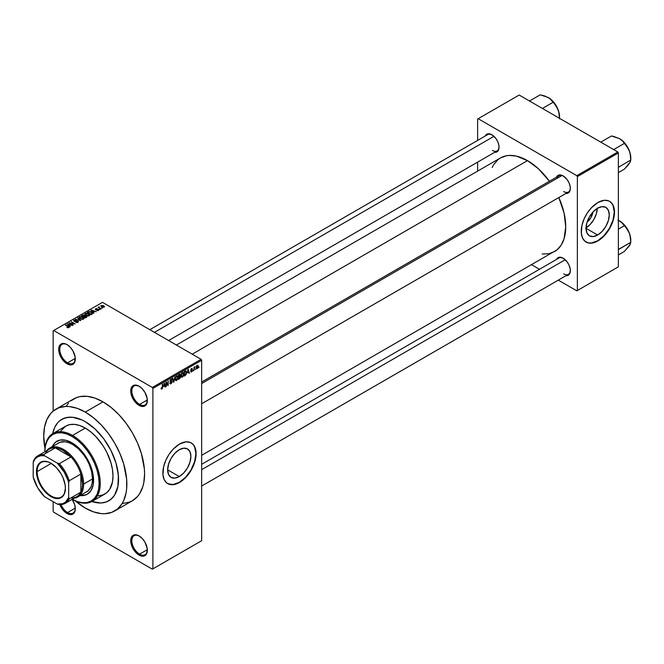 <?xml version="1.0" encoding="UTF-8"?>
<svg xmlns="http://www.w3.org/2000/svg" width="664" height="664" viewBox="0 0 664 664"><rect width="100%" height="100%" fill="white"/><g stroke="black" fill="none" stroke-linecap="round" stroke-linejoin="round"><path stroke-width="1" d="M139.324 386.34A10.973 6.333 -120 0 0 131.837 391.129A10.973 6.333 -120 0 0 139.598 404.409L139.042 405.372A11.753 6.789 60 0 1 130.725 390.971A11.753 6.789 60 0 1 139.042 386.174L134.427 385.12L132.128 386.448L130.891 389.187L130.891 392.939L132.128 397.113L135.863 402.799L139.042 405.372L143.656 406.418L144.918 405.953L146.719 403.878L147.192 398.607L144.918 392.374L142.22 388.739L139.042 386.174A11.753 6.789 60 0 1 147.35 400.566A11.753 6.789 60 0 1 139.042 405.372L139.598 404.409A10.973 6.333 60 0 1 132.427 394.74A10.973 6.333 60 0 1 134.111 385.95A10.973 6.333 60 0 1 139.324 386.34M139.324 536.072A10.973 6.333 -120 0 0 131.837 540.861A10.973 6.333 -120 0 0 139.598 554.141L139.042 555.096A11.753 6.789 60 0 1 130.725 540.703A11.753 6.789 60 0 1 139.042 535.898L135.863 534.794L133.165 535.317L132.128 536.18L130.891 538.919L130.891 542.662L132.128 546.846L135.863 552.531L140.66 555.851L143.656 556.15L145.956 554.822L146.719 553.61L147.192 548.331L144.918 542.106L142.22 538.471L139.042 535.898A11.753 6.789 60 0 1 147.35 550.298A11.753 6.789 60 0 1 139.042 555.096L139.598 554.141A10.973 6.333 60 0 1 132.427 544.472A10.973 6.333 60 0 1 134.111 535.682A10.973 6.333 60 0 1 139.324 536.072M61.005 504.599A10.973 6.333 -120 0 0 67.554 512.55L67.006 513.504A11.753 6.789 60 0 1 59.835 504.623L62.383 509.222L65.379 512.384L70.185 514.617L72.882 514.085L74.683 512.019L75.314 508.707L74.683 504.673L72.144 499.336A11.753 6.789 60 0 1 75.314 508.707A11.753 6.789 60 0 1 67.006 513.504L67.554 512.55A10.973 6.333 60 0 1 61.005 504.599M67.288 344.749A10.973 6.333 -120 0 0 59.801 349.538A10.973 6.333 -120 0 0 67.554 362.818L67.006 363.781A11.753 6.789 60 0 1 58.689 349.38A11.753 6.789 60 0 1 67.006 344.583L63.819 343.479L61.121 344.002L59.32 346.068L58.847 351.347L61.121 357.572L63.819 361.208L67.006 363.781L71.621 364.827L72.882 364.362L74.683 362.287L75.156 357.016L72.882 350.783L70.185 347.147L67.006 344.583A11.753 6.789 60 0 1 75.314 358.975A11.753 6.789 60 0 1 67.006 363.781L67.554 362.818A10.973 6.333 60 0 1 60.391 353.148A10.973 6.333 60 0 1 62.067 344.359A10.973 6.333 60 0 1 67.288 344.749M179.272 476.561L167.66 469.855L168.54 464.211L171.055 458.409L174.823 453.321L179.272 449.736A16.426 9.487 -60 0 1 187.48 448.922A16.426 9.487 -60 0 1 190.004 462.086A16.426 9.487 -60 0 1 179.272 476.561L174.823 478.105L171.055 477.374L168.54 474.478L167.66 469.855L179.272 476.561A16.426 9.487 -60 0 1 171.055 477.374A16.426 9.487 -60 0 1 168.54 464.211A16.426 9.487 -60 0 1 179.272 449.736L183.712 448.192L187.48 448.922L190.004 451.819L190.883 456.442L190.004 462.086L187.48 467.888L183.712 472.976L179.272 476.561M167.627 483.575A23.514 13.571 120 0 0 179.272 482.346L179.496 482.471A23.514 13.571 -60 0 1 167.735 483.641A23.514 13.571 -60 0 1 164.132 464.8A23.514 13.571 -60 0 1 179.496 444.083L185.854 441.867L190.037 442.349L192.344 443.676L194.154 445.76L195.797 450.117L196.121 453.678L195.399 459.662L192.344 468.037L185.854 477.341L181.123 481.441L177.861 483.317L173.13 484.687L170.258 484.571L166.639 482.877L164.132 479.491L162.946 474.71L163.585 466.892L165.668 460.592L168.947 454.525L173.13 449.213L179.496 444.083A23.514 13.571 -60 0 1 191.249 442.913A23.514 13.571 -60 0 1 194.851 461.754A23.514 13.571 -60 0 1 179.496 482.471L179.272 482.346A23.514 13.571 120 0 0 194.602 461.729A23.514 13.571 120 0 0 191.141 442.855M201.657 382.032L558.98 175.736A9.404 5.428 60 0 1 563.404 176.051A9.404 5.428 -120 0 0 557.237 178.242M556.465 177.188A10.184 5.885 60 0 1 563.122 175.885L559.121 174.972L556.465 177.188M485.201 136.045A10.184 5.885 60 0 1 491.866 134.742L487.857 133.829L485.201 136.045M556.465 259.475A10.184 5.885 60 0 1 563.122 258.171L559.121 257.258L556.465 259.475M75.298 358.352L67.554 362.818L75.298 358.352M75.298 508.076L67.554 512.55L75.298 508.076M147.333 549.668L139.598 554.141L147.333 549.668M147.333 399.935L139.598 404.409L147.333 399.935M52.705 433.65A47.019 27.149 60 0 1 61.777 419.357A47.019 27.149 60 0 1 85.291 421.681L94.944 428.911L103.758 438.821L110.988 450.557L116.009 463.123L117.901 471.415L118.541 479.275L117.901 486.397L114.615 495.103L110.988 499.27L106.381 501.934L100.961 502.988L98.015 502.897L91.773 501.478L100.961 502.988L106.381 501.934L108.796 500.797A47.019 27.149 60 0 1 91.881 501.511A47.019 27.149 60 0 0 108.796 500.797L112.938 497.369L114.615 495.103L117.901 486.397L118.375 475.416L116.009 463.123L110.988 450.557L103.758 438.821L94.944 428.911L85.291 421.681A47.019 27.149 60 0 1 116.009 463.123A47.019 27.149 60 0 1 108.796 500.797A47.019 27.149 60 0 0 116.009 463.123A47.019 27.149 60 0 0 85.291 421.681L82.029 419.988L85.291 421.681A47.019 27.149 60 0 0 61.777 419.357L66.815 417.49L72.567 417.258L82.029 419.988L72.567 417.258L69.612 417.166L64.2 418.22L59.586 420.885L61.777 419.357A47.019 27.149 60 0 0 52.705 433.65M122.616 503.478L129.389 502.158L132.41 500.739A58.772 33.93 -120 0 0 141.415 453.645A58.772 33.93 -120 0 0 103.02 401.853L85.291 412.087A58.772 33.93 60 0 1 123.687 463.879A58.772 33.93 60 0 1 114.673 510.981A58.772 33.93 60 0 1 85.291 508.068A58.772 33.93 60 0 1 75.223 500.822L85.291 508.068L93.4 511.828L101.194 513.596L104.879 513.712L111.652 512.392L117.42 509.072L121.944 503.86L123.687 500.614L126.052 492.97L126.65 488.662L126.65 479.25L123.687 463.879L119.844 453.363L114.681 443.112L108.381 433.509L101.194 424.918L93.4 417.689L85.291 412.087L103.02 401.853L94.91 398.093L87.117 396.317L79.929 396.607L76.659 397.52L70.899 400.848M176.4 345.039L500.457 157.941A54.075 31.216 -120 0 1 527.49 160.622L538.595 168.93L549.418 181.255A54.075 31.216 -120 0 0 527.49 160.622L192.236 354.178L527.49 160.622L516.393 156.115L509.471 155.426L506.25 155.799L500.457 157.941L497.934 159.7L493.775 164.489L492.165 167.486M542.123 254.013L548.738 253.748L554.531 251.598A54.075 31.216 -120 0 0 558.822 197.548L564.085 213.078L565.728 226.847L564.085 238.716L561.213 245.057L557.046 249.847L201.657 455.33M201.657 464.319L558.98 258.022A9.404 5.428 60 0 1 563.404 258.337M149.807 329.684L487.716 134.593A9.404 5.428 60 0 1 492.149 134.908M592.91 212.09A10.408 6.009 -60 0 1 587.042 222.249L590.885 217.692L592.91 212.09M586.038 227.885A16.426 9.487 120 0 0 597.285 208.405M597.65 235.014L586.03 228.308L586.918 222.664L589.433 216.862L593.201 211.774L597.65 208.189A16.426 9.487 -60 0 1 605.859 207.375A16.426 9.487 -60 0 1 608.382 220.539A16.426 9.487 -60 0 1 597.65 235.014L593.201 236.558L589.433 235.828L586.918 232.931L586.03 228.308L597.65 235.014A16.426 9.487 -60 0 1 589.433 235.828A16.426 9.487 -60 0 1 586.918 222.664A16.426 9.487 -60 0 1 597.65 208.189L602.09 206.645L605.859 207.375L608.382 210.272L609.261 214.895L608.382 220.539L605.859 226.341L602.09 231.429L597.65 235.014M586.005 242.028A23.514 13.571 120 0 0 597.65 240.8L597.866 240.924A23.514 13.571 -60 0 1 586.113 242.086A23.514 13.571 -60 0 1 582.511 223.253A23.514 13.571 -60 0 1 597.866 202.537L604.232 200.32L608.415 200.802L610.722 202.13L612.532 204.213L614.175 208.571L614.416 214.057L613.777 218.116L610.722 226.49L604.232 235.795L599.501 239.895L596.239 241.771L591.508 243.14L588.636 243.024L585.017 241.322L582.511 237.944L581.324 233.164L581.963 225.345L584.046 219.045L587.325 212.978L591.508 207.666L597.866 202.537A23.514 13.571 -60 0 1 609.627 201.366A23.514 13.571 -60 0 1 613.229 220.207A23.514 13.571 -60 0 1 597.866 240.924L597.65 240.8A23.514 13.571 120 0 0 612.98 220.182A23.514 13.571 120 0 0 609.51 201.308M201.657 540.703L201.657 360.262L152.894 388.415L152.894 568.857L201.657 540.703L152.338 569.173L53.701 512.226L53.153 511.263L53.153 501.669L53.153 511.263L53.701 512.226L152.338 569.173L201.657 540.703L201.657 360.262L201.101 359.299L152.338 387.452L53.701 330.506L102.463 302.352L201.101 359.299L201.657 360.262L152.894 388.415L152.894 568.857L201.657 540.703M195.714 368.81L195.365 369.649L195.714 368.81M194.303 368.578L193.954 370.471L193.954 367.209L194.303 367.524L195.058 366.686L194.303 368.578L195.058 366.686L194.303 367.524L193.954 367.209L193.954 370.471L194.303 368.578M193.299 370.205L192.942 371.051L193.299 370.205M192.386 370.371L191.481 369.848L192.336 370.803L190.917 371.973L190.676 371.367L191.456 371.491L192.029 370.769L190.792 370.28L191.207 368.794L192.203 368.561L191.083 369.748L192.153 369.782L192.386 370.371L191.083 369.674L192.336 369.01L191.522 368.553L190.726 369.939L192.037 370.661L191.564 371.442L190.676 371.367L191.539 371.915L190.684 371.425L191.539 371.915L192.386 370.371L191.597 369.831M187.472 372.869L188.244 369.284L189.364 373.11L188.999 373.326L188.692 372.164L187.472 372.869L188.692 372.164L188.999 373.326L189.364 373.11L188.244 369.284L187.472 372.869M182.368 377.21L181.264 376.969L181.015 375.359L181.587 373.417L182.857 372.462L183.662 373.4L183.463 375.716L182.368 377.21L183.729 374.139L182.368 372.62L181.006 375.758L181.355 377.094L182.368 377.21L181.073 376.471L182.368 377.21L181.355 377.094M176.574 380.555L175.47 380.314L175.221 378.704L175.794 376.762L177.064 375.807L177.869 376.745L177.753 378.82L176.574 380.555L177.935 377.484L176.574 375.965L175.213 379.102L175.562 380.439L176.574 380.555L175.279 379.816L176.574 380.555L175.562 380.439M161.867 389.046L161.286 389.013L161.103 388.091L161.46 387.834L161.701 388.564L162.215 388.125L162.663 384.049L162.539 388.141L161.867 389.046L162.663 387.087L162.315 384.248L162.265 387.959L161.883 388.515L161.103 388.091L161.319 389.054L161.867 389.046L161.144 388.631L161.867 389.046L161.319 389.054M163.693 386.597L164.464 383.012L165.593 386.838L165.22 387.054L164.913 385.892L163.693 386.597L164.913 385.892L165.22 387.054L165.593 386.838L164.464 383.012L163.693 386.597M166.349 382.821L165.992 386.606L165.992 382.132L166.365 381.916L167.859 384.647L168.208 380.846L168.208 385.327L167.834 385.543L166.349 382.821L167.834 385.543L168.208 385.327L168.208 380.846L167.859 384.647L166.365 381.916L165.992 382.132L166.349 386.406L166.349 382.821M172.142 381.817L171.022 381.178L172.142 381.817L171.968 382.647L170.914 383.817L170.017 383.618L169.868 382.912L170.897 383.294L171.785 382.115L170.034 381.41L170.308 379.841L171.76 379.127L172.034 379.916L170.988 379.708L170.333 380.928L171.835 381.111L172.142 381.817L171.602 381.061L170.432 381.202L170.988 379.708L172.034 379.916L170.972 379.194L169.976 381.003L171.785 382.032L171.071 383.211L169.868 382.912L171.038 383.75L169.876 383.087L171.038 383.75L172.142 381.817L171.602 381.061M174.972 376.944L173.52 382.257L172.482 378.389L172.847 378.173L173.677 381.651L174.972 376.944L173.677 381.651L172.847 378.173L172.482 378.389L173.868 382.057L173.395 381.792L173.868 382.057L174.972 376.944M180.6 376.861L179.471 376.206L180.6 376.861L180.459 377.692L178.433 379.426L178.433 374.944L180.243 374.206L180.6 376.695L180.118 376.04L180.5 374.878L179.529 374.313L178.433 374.944L178.433 379.426L179.529 378.795L179.072 378.53L179.529 378.795L180.6 376.861L180.118 376.04M186.592 372.446L186.044 374.745L184.227 376.081L184.227 371.599L186.011 370.803L186.592 372.147L185.771 370.794L184.227 371.599L184.227 376.081L185.264 375.484L184.808 375.218L185.264 375.484L186.227 372.238L186.592 372.446M198.179 366.362L197.673 368.213L196.635 368.727L196.22 367.383L196.735 365.706L197.656 365.167L198.146 365.831L198.179 366.362L197.2 365.275L196.22 367.532L197.2 368.653L196.262 368.105L197.2 368.653L198.179 366.362L197.797 366.138L198.179 366.362M199.042 366.893L198.685 367.731L199.042 366.893M53.153 330.821L53.153 411.099L53.153 330.821L53.701 330.506L152.338 387.452L152.894 388.415L152.338 387.452L201.101 359.299L102.463 302.352L53.153 330.821M102.621 308.021L101.708 307.905L102.621 308.021M100.198 309.416L99.293 309.299L100.198 309.416M94.072 312.96L93.217 312.113L94.437 311.408L96.272 311.69L90.893 310.312L93.699 313.167L94.072 312.96L93.217 312.113L94.437 311.408L96.272 311.69L91.267 310.096L90.893 310.312L94.072 312.96M85.341 313.458L85.341 314.952L85.341 313.458L86.021 315.425L88.129 316.022L89.582 315.558L89.507 314.462L87.49 313.325L85.523 313.366L84.967 314.504L86.793 315.782L89.316 315.757L89.74 314.836L88.694 313.823L85.341 313.458L84.867 314.13M79.547 316.803L79.547 318.297L79.547 316.803L80.228 318.77L82.336 319.367L83.788 318.903L83.714 317.807L81.697 316.67L79.73 316.711L79.174 317.849L81 319.127L83.523 319.102L83.946 318.18L82.9 317.168L79.547 316.803L79.082 317.475M77.995 322.297L77.97 321.011L77.97 322.314L77.97 321.011L74.376 321.393L74.418 320.289L76.169 320.089L73.953 320.04L73.953 321.193L73.953 320.04L74.011 321.227L77.622 321.218L77.572 322.48L77.572 322.015L75.513 322.214L78.103 322.231L78.435 321.476L77.655 320.87L74.169 320.861L75.928 319.973L73.621 320.305L74.451 321.417L77.804 321.351L77.381 322.106L75.82 321.982L76.252 322.505L77.73 322.43L78.485 321.683M70.293 326.688L69.438 325.841L70.658 325.136L72.492 325.418L67.122 324.04L69.927 326.896L70.293 326.688L69.438 325.841L70.658 325.136L72.492 325.418L67.487 323.824L70.293 326.688M68.824 327.593L68.326 326.381L65.338 325.069L68.475 326.929L68.384 327.75L68.384 327.319L66.848 327.335L68.226 327.759L69.131 327.111L65.695 324.862L68.533 327.028L66.848 327.335L67.994 327.75L69.139 327.186M73.248 324.978L70.143 323.185L75.115 323.899L71.231 321.666L73.995 323.658L69.014 322.945L72.899 325.186L70.143 323.185L75.115 323.899L71.231 321.666L73.995 323.658L69.014 322.945L73.248 324.978M80.776 320.637L78.003 317.757L77.63 317.965L80.128 320.488L75.505 319.201L80.776 320.637L78.003 317.757L77.63 317.965L80.128 320.488L75.505 319.201L80.776 320.637M86.436 317.367L86.37 316.089L86.37 317.409L86.37 316.089L84.934 316.172L84.502 315.126L84.502 316.388L84.502 315.126L81.465 315.757L85.341 317.998L86.884 316.994L86.37 316.089L83.523 314.869L81.465 315.757L85.341 317.998L86.942 316.786M92.163 314.055L92.595 313.059L90.619 311.723L88.959 311.541L87.258 312.412L91.134 314.653L92.703 313.416L91.541 312.155L88.868 311.565L87.258 312.412L91.134 314.653L92.163 314.055M98.488 310.462L98.861 309.947L98.264 309.358L95.79 309.424L96.994 308.702L95.193 309.25L96.18 309.897L98.081 309.648L98.114 310.212L96.728 310.437L97.608 310.669L98.488 310.462L98.43 309.441L95.857 309.474L97.176 308.777L95.558 308.785L95.566 309.706L98.147 309.69L98.114 310.212L96.728 310.437L98.488 310.462L98.43 309.441M101.21 308.835L99.235 307.623L99.243 306.826L98.031 307.407L100.853 309.042L99.235 307.623L99.243 306.826L98.031 307.407L101.21 308.835M104.157 307.191L103.65 305.764L103.65 306.204L103.65 305.764L101.235 305.506L101.235 306.585L101.235 305.506L101.708 306.917L104.157 307.191L104.439 306.436L103.393 305.631L101.019 305.664L101.144 306.511L102.538 307.283L104.505 306.702M477.624 119.03L477.624 140.419L477.624 119.03L519.182 95.035L617.819 151.981L576.808 175.661L478.171 118.715L576.808 175.661L577.365 176.616L577.365 290.517L618.375 266.837L618.375 152.944L577.365 176.616L577.365 290.517L576.808 290.832L558.291 280.142L576.808 290.832L618.375 266.837L576.808 290.832L618.375 266.837L618.375 152.944L617.819 151.981L618.375 152.944L577.365 176.616L576.808 175.661L617.819 151.981L519.182 95.035L477.624 119.03M477.624 162.14L477.624 171.129L477.624 162.14M539.475 269.277L531.698 264.787L539.475 269.277M565.869 275.767L569.114 274.564L570.193 272.19L570.193 268.945L569.114 265.326L567.131 261.882L563.122 258.171A10.184 5.885 60 0 1 570.326 270.646A10.184 5.885 60 0 1 565.869 275.767M494.605 152.33L497.851 151.135L498.93 148.761L498.93 145.516L497.851 141.897L495.867 138.452L491.866 134.742A10.184 5.885 60 0 1 499.062 147.217A10.184 5.885 60 0 1 494.605 152.33M565.869 193.473L569.114 192.278L570.193 189.904L570.193 186.659L569.114 183.04L567.131 179.595L563.122 175.885A10.184 5.885 60 0 1 570.326 188.36A10.184 5.885 60 0 1 565.869 193.473M585.889 241.962L588.412 242.891L591.284 243.007L597.65 240.8L604.008 235.662L609.403 228.391L613.005 220.083L614.275 212.007L613.005 205.392L611.469 202.96L609.403 201.242M585.681 228.101L590.122 224.515L593.89 219.435L596.413 213.625L597.293 207.981M570.326 188.028A9.404 5.428 60 0 1 568.384 192.029A9.404 5.428 60 0 1 563.678 191.556A9.404 5.428 -120 0 0 570.326 188.028M499.062 146.885A9.404 5.428 60 0 1 497.12 150.886A9.404 5.428 60 0 1 492.414 150.413A9.404 5.428 -120 0 0 499.062 146.885M563.678 273.85A9.404 5.428 -120 0 0 570.326 270.314A9.404 5.428 60 0 1 568.384 274.315M114.673 510.981L132.41 500.739L137.581 496.456L139.672 493.626L142.793 486.729L143.781 482.736L144.586 473.83L144.378 469.016L141.415 453.645L137.581 443.129L132.41 432.87L126.11 423.267L118.922 414.685L111.129 407.455L103.02 401.853A58.772 33.93 -120 0 0 73.638 398.939L55.9 409.173A58.772 33.93 60 0 1 85.291 412.087L77.182 408.327L69.388 406.559L65.695 406.443L58.922 407.754L53.161 411.082L50.73 413.464L46.895 419.54L44.529 427.184L43.733 436.082L44.969 448.424A58.772 33.93 60 0 1 55.9 409.173M68.467 403.231L66.367 406.053M52.68 433.758L54.572 427.649L57.644 422.785L59.586 420.885L57.644 422.785L54.572 427.649L52.68 433.758M147.35 400.243A10.973 6.333 60 0 1 145.084 404.949A10.973 6.333 60 0 1 139.598 404.409A10.973 6.333 -120 0 0 147.35 400.243M147.35 549.966A10.973 6.333 60 0 1 145.084 554.681A10.973 6.333 60 0 1 139.598 554.141A10.973 6.333 -120 0 0 147.35 549.966M75.306 508.375A10.973 6.333 60 0 1 73.04 513.089A10.973 6.333 60 0 1 67.554 512.55A10.973 6.333 -120 0 0 75.306 508.375M75.306 358.651A10.973 6.333 60 0 1 73.04 363.357A10.973 6.333 60 0 1 67.554 362.818A10.973 6.333 -120 0 0 75.306 358.651M167.735 483.641L172.906 484.554L179.272 482.346L185.63 477.209L191.024 469.938L194.627 461.629L195.897 453.554L194.627 446.938L193.091 444.506L191.024 442.788M68.475 327.734L68.475 327.261M67.487 324.414L67.487 323.824L67.487 324.414M69.438 326.406L69.438 325.841L69.438 326.406M69.106 325.509L67.736 324.148L67.736 324.663L67.736 324.148L70.085 324.945L69.106 326.065L67.736 324.148L70.085 324.945L69.106 325.509M69.396 323.161L69.396 322.729L69.396 323.161M77.622 321.218L77.572 322.015M73.953 320.04L74.011 321.227M74.376 321.036L74.418 320.289M78.003 318.346L78.003 317.757L78.003 318.346M82.9 317.599L82.9 317.168L82.9 317.599M83.946 318.687L83.946 318.18L83.946 318.687M83.523 319.102L83.946 318.18M80.585 318.571L80.004 317.068L81.506 316.952L82.535 317.367L83.066 319.293L83.066 318.844L80.585 318.952L79.647 317.55L80.726 316.869L83.415 318.263L82.452 319.027L80.585 318.571M83.415 319.16L83.415 318.346L83.066 318.844M84.934 315.815L84.502 315.126M83.423 316.487L82.27 315.815L84.212 315.367L84.419 316.438L84.419 315.865L83.423 316.894L82.27 315.815L84.212 315.367L84.419 315.865L83.423 316.487M85.241 317.533L83.88 316.745L86.021 316.296L86.303 317.442L86.303 316.861L85.241 317.94L83.88 316.745L86.021 316.296L86.303 316.861L85.241 317.533M84.212 315.367L84.419 315.865M88.694 314.255L88.694 313.823L88.694 314.255M89.74 315.342L89.74 314.836L89.74 315.342M89.316 315.757L89.74 314.836M86.378 315.226L85.797 313.723L87.299 313.607L88.329 314.022L88.86 315.948L88.86 315.5L86.378 315.607L85.44 314.205L86.519 313.524L89.208 314.919L88.246 315.682L86.378 315.226M85.44 315.035L85.797 313.723M89.208 315.815L89.208 315.002L88.86 315.5M88.246 312.37L88.246 311.839L88.246 312.37M88.868 312.014L88.868 311.565L88.868 312.014M91.541 312.578L91.541 312.155L91.541 312.578M91.034 314.188L88.063 312.47L89.266 311.864L91.184 312.354L91.989 312.985L91.665 314.346L91.665 313.823L91.034 314.595L88.063 312.47L89.532 311.839L91.184 312.354L91.989 312.985L91.034 314.188M91.267 310.686L91.267 310.096L91.267 310.686M93.217 312.678L93.217 312.113L93.217 312.678M92.885 311.781L91.507 310.42L91.507 310.935L91.507 310.42L93.865 311.217L92.885 312.337L91.507 310.42L93.865 311.217L92.885 311.781M98.147 309.69L98.114 310.212M95.558 308.785L95.558 309.706M95.857 309.474L95.973 309.009M96.77 309.847L96.77 309.399L96.77 309.847M98.753 306.934L98.836 307.465M101.235 305.506L100.878 305.996M102.065 306.71L101.625 305.747L103.318 305.988L103.758 306.959L102.065 307.1L101.434 306.062L102.057 305.623L103.949 306.71L102.065 306.71M101.434 306.743L101.625 305.747M79.647 318.38L80.004 317.068M86.021 316.296L86.303 316.861M91.989 312.985L91.665 313.823M161.883 388.515L161.46 387.834M165.087 386.548L165.593 386.838L165.087 386.548M164.464 385.635L164.913 385.892L164.464 385.635M163.817 386.008L164.049 383.427L164.797 385.435L163.543 385.85L164.797 385.435L164.307 383.568L163.817 386.008M167.104 384.207L167.859 384.647L167.104 384.207M167.486 384.912L168.208 385.327L167.486 384.912M170.241 383.858L171.038 383.75M171.071 383.211L170.225 382.655M169.976 381.003L171.785 382.032M171.71 379.094L170.972 379.194M170.88 379.252L172.034 379.916L170.88 379.252M170.988 379.708L171.685 380.181M169.976 380.937L170.465 381.219M170.988 381.186L170.432 381.202M177.379 375.89L176.574 375.965M176.574 376.488L177.429 376.745L176.715 376.413L175.885 377.268L175.769 379.899L176.566 380.04L175.221 378.712L176.574 376.488L176.184 376.264L177.429 376.745L177.578 377.667L176.566 380.04L175.255 379.675M180.5 374.878L179.529 374.313M179.404 374.911L178.79 375.268L178.79 376.604L178.433 375.06L179.404 374.911L178.948 374.645L180.151 375.16L178.79 376.604L180.077 375.575L180.035 374.762L179.404 374.911L180.151 375.16M179.487 376.729L178.79 377.127L178.79 378.696L178.433 376.92L179.487 376.729L179.031 376.463L180.251 377.069L178.79 378.696L180.176 377.542L180.201 376.754L179.487 376.729L180.251 377.069M183.173 372.546L182.368 372.62M182.368 373.143L183.222 373.4L182.509 373.068L181.679 373.923L181.562 376.554L182.359 376.695L181.015 375.368L182.368 373.143L181.977 372.919L183.222 373.4L183.372 374.322L182.359 376.695L181.048 376.33M185.704 371.359L184.584 371.923L184.584 375.351L184.227 371.716L185.704 371.359L185.181 371.051L185.878 371.4L186.103 373.824L185.214 374.986L184.227 375.152L185.289 374.944L186.103 373.824L186.152 371.807L185.223 371.027M188.867 372.828L189.364 373.11L188.867 372.828M188.236 371.906L188.692 372.164L188.236 371.906M187.588 372.28L187.829 369.699L188.576 371.707L187.323 372.122L188.576 371.707L188.086 369.84L187.588 372.28M190.676 371.367L191.539 371.915M191.564 371.442L191.033 371.11M190.742 369.723L191.946 370.412L190.742 369.723M190.726 369.939L191.597 370.437M192.336 369.01L191.531 368.545M191.531 369.01L191.987 369.275M194.51 366.951L194.959 367.209L194.51 366.951M193.954 367.632L194.369 367.873L193.954 367.632M196.61 368.711L197.2 368.653M197.806 365.225L197.2 365.275M197.191 365.748L196.577 367.126L197.042 368.246L197.723 367.433L197.631 365.764L197.191 365.748L197.83 366.594L197.208 368.18L196.237 367.134L196.859 365.557L197.565 365.715M197.208 368.18L196.229 367.856M176.566 380.04L177.479 378.613L177.429 376.745M182.359 376.695L183.272 375.268L183.222 373.4M52.008 446.714L55.286 442.282L59.984 440.074L65.719 440.257L71.986 442.797A30.561 17.646 60 0 1 91.956 469.73A30.561 17.646 60 0 1 87.275 494.224L84.552 495.12L80.776 495.261A30.561 17.646 -120 0 0 87.548 494.058M56.988 441.128A30.561 17.646 -120 0 0 52.564 446.399L54.572 443.195L56.706 441.286A30.561 17.646 60 0 1 71.986 442.797L78.261 447.494L83.996 453.935L88.694 461.571L91.956 469.73L93.499 477.723L93.184 484.861L91.051 490.522L87.275 494.224A30.561 17.646 60 0 1 79.705 495.518M44.837 451.761A39.184 22.626 60 0 1 52.954 433.501A39.184 22.626 60 0 1 72.542 435.443A39.184 22.626 60 0 1 98.139 469.971A39.184 22.626 60 0 1 92.138 501.37A39.184 22.626 60 0 1 72.542 499.428L72.542 499.428A39.184 22.626 -120 0 0 100.247 483.434A39.184 22.626 -120 0 0 72.542 435.443A39.184 22.626 -120 0 0 44.837 451.437A39.184 22.626 -120 0 0 44.837 451.761A38.404 22.169 60 0 1 71.986 436.406L72.542 435.443L85.291 428.081A39.184 22.626 -120 0 0 65.695 426.147L69.894 424.587L74.683 424.396L79.888 425.574L85.291 428.081L90.694 431.816L95.89 436.638L102.87 445.494L106.705 452.142L110.888 462.609L112.465 469.523L112.996 476.071L112.465 482.006L109.726 489.268L106.705 492.738L102.87 494.954L98.347 495.834M57.121 443.917L58.44 443.004A28.212 16.285 60 0 1 72.542 444.399A28.212 16.285 60 0 1 90.976 469.265A28.212 16.285 60 0 1 86.652 491.866L85.2 492.547M60.856 430.886L65.695 426.147L52.954 433.501M92.138 501.37L104.879 494.008A39.184 22.626 -120 0 0 110.888 462.609A39.184 22.626 -120 0 0 85.291 428.081L72.542 435.443L71.986 436.406L66.69 433.949L61.603 432.787L56.905 432.978L52.788 434.497L49.41 437.302L46.903 441.278L45.359 446.266L44.837 451.437M71.986 499.112L77.29 501.569L82.377 502.723L87.075 502.532L91.192 501.013L94.57 498.207L97.077 494.24L98.621 489.252L99.144 483.434L98.621 477.018L97.077 470.236L94.57 463.372L91.192 456.674L87.075 450.399L82.377 444.789L77.29 440.066L71.986 436.406A38.404 22.169 60 0 1 99.144 483.276A38.404 22.169 60 0 1 72.268 499.27M87.275 494.224L83.996 495.435L80.219 495.585M49.568 448.125A28.212 16.285 60 0 1 71.314 455.678A28.212 16.285 60 0 1 83.631 484.073L92.495 478.951L83.631 484.073A28.212 16.285 -120 0 0 69.089 453.504A28.212 16.285 -120 0 0 46.663 450.707A28.212 16.285 60 0 1 49.568 448.125L59.885 442.324L64.906 441.743L68.649 442.597L72.542 444.399L78.335 448.739L83.631 454.682L86.652 459.289L89.134 464.211L91.632 471.772L92.495 478.951L92.113 483.226L90.976 486.895L87.963 490.953L77.788 496.987A28.212 16.285 60 0 1 74.094 498.216A28.212 16.285 -120 0 0 83.631 484.073L82.519 484.073A27.431 15.836 60 0 1 80.859 492.182A27.431 15.836 60 0 1 70.982 497.884M628.493 164.514L630.028 162.456L630.8 159.999L630.476 155.243L629.306 150.703A15.77 9.105 -120 0 0 619.645 138.693L622.483 140.884L625.82 144.976L629.306 150.703A15.77 9.105 -120 0 1 630.8 158.007L629.953 152.587L627.53 147.018L623.911 142.137L619.645 138.693L611.486 135.971L600.779 142.146L611.486 135.971L613.702 136.452L619.645 138.693L622.483 140.884L624.359 143.407L613.66 149.583L624.359 143.407L628.335 148.595L630.011 152.927L630.8 159.999L618.375 167.328L630.8 159.999L630.8 158.007L630.485 161.501L628.351 164.838L624.359 169.162L618.375 172.615L624.359 169.162L629.953 162.448M562.01 175.487L201.657 383.535L562.01 175.487M565.238 259.757L201.657 469.672L565.238 259.757M154.438 332.357L493.974 136.327L154.438 332.357M51.103 463.314A19.986 11.537 -120 0 0 37.134 471.564L36.47 471.564A20.451 11.811 60 0 1 50.929 463.215A20.451 11.811 60 0 1 65.396 488.264L64.292 494.016L61.163 497.626L58.971 498.44L53.751 497.925L48.107 494.663L42.894 489.161L40.703 485.816L37.574 478.586L36.744 474.984L36.744 468.469L38.91 463.688L42.894 461.389L48.107 461.903L50.929 463.215L56.465 467.68L61.163 474.005L62.955 477.574L65.122 484.844L65.396 488.264A20.451 11.811 60 0 1 50.929 496.614A20.451 11.811 60 0 1 36.47 471.564L37.134 471.564A19.986 11.537 60 0 1 41.276 462.418A19.986 11.537 60 0 1 51.103 463.314M51.261 463.406L37.134 471.564L51.261 463.406M45.393 453.562A27.431 15.836 60 0 1 55.27 447.86A27.431 15.836 60 0 1 70.982 456.932L63.121 450.482L59.113 448.648L55.27 447.86L70.982 456.932A27.431 15.836 60 0 1 80.859 474.038A27.431 15.836 60 0 1 82.519 484.073L80.859 474.038L80.859 492.182L82.095 488.463L82.519 484.073L83.631 484.073A28.212 16.285 60 0 1 77.788 496.987M37.773 455.836L49.41 449.121A27.431 15.836 -120 0 1 55.27 447.86L43.633 454.583L44.563 455.761A26.643 15.38 60 0 0 33.2 462.327L33.756 460.285A27.431 15.836 60 0 1 37.773 455.836A27.431 15.836 60 0 1 43.633 454.583A27.431 15.836 -120 0 0 33.756 460.285L33.2 462.327L33.2 477.026L37.607 487.608L44.563 496.714L57.303 504.067L59.345 504.607A27.431 15.836 -120 0 0 69.222 498.905L68.666 497.502L68.666 482.803L69.222 480.761L80.859 474.038L80.859 492.182L69.222 498.905A27.431 15.836 60 0 1 65.205 503.345A27.431 15.836 60 0 1 59.345 504.607L57.303 504.067L62.706 503.694L65.636 502.001L68.666 497.502L68.666 482.803L67.861 480.13L64.259 472.22L57.303 463.115L44.563 455.761L43.633 454.583L55.27 447.86L70.982 456.932L59.345 463.655L57.303 463.115L44.563 455.761L40.844 455.711L37.607 456.84L35.018 459.073L33.2 462.327L33.2 477.026A26.643 15.38 60 0 0 44.563 496.714L57.303 504.067A26.643 15.38 60 0 0 68.666 497.502L69.222 498.905L80.859 492.182A27.431 15.836 -120 0 1 76.841 496.63L65.205 503.345M80.859 474.038A27.431 15.836 -120 0 0 70.982 456.932L59.345 463.655A27.431 15.836 60 0 1 69.222 480.761L80.859 474.038M65.396 488.073A19.986 11.537 60 0 1 61.254 497.029A19.986 11.537 60 0 1 45.857 491.675A19.986 11.537 60 0 1 37.134 471.564A19.986 11.537 -120 0 0 51.186 495.991A19.986 11.537 -120 0 0 65.396 488.073M69.222 480.761A27.431 15.836 -120 0 0 59.345 463.655L57.303 463.115A26.643 15.38 60 0 1 68.666 482.803L69.222 480.761M630.8 240.293A15.77 9.105 -120 0 0 629.306 232.989L630.476 237.529L630.8 242.285L629.953 234.873L627.53 229.304L622.533 223.079L617.844 220.083L621.205 222.025L624.359 225.694L618.375 229.146L624.359 225.694L627.156 228.989L629.306 232.989L630.476 237.529L630.8 242.285L618.375 249.614L618.375 248.884L618.732 249.249L630.8 242.285L629.306 245.871L624.359 251.448L618.375 254.901L624.359 251.448L629.953 244.734M619.587 220.946A15.77 9.105 -120 0 1 619.645 220.979L622.483 223.17L625.82 227.262L629.306 232.989A15.77 9.105 -120 0 0 619.645 220.979L619.553 220.921M628.493 246.8L630.028 244.742L630.8 242.285M548.323 97.517A15.77 9.105 -120 0 1 548.381 97.55L540.222 94.828L529.515 101.003L540.222 94.828L544.596 95.915L549.941 98.596L553.095 102.264L542.397 108.439L553.095 102.264L555.892 105.551L558.042 109.56A15.77 9.105 -120 0 1 559.536 116.864L558.69 111.444L558.042 109.56L559.221 114.1L559.536 118.856L558.756 111.784L556.274 105.875L552.655 100.994L548.381 97.55L551.22 99.741L554.556 103.833L558.042 109.56A15.77 9.105 -120 0 0 548.381 97.55L548.29 97.492M68.55 327.095L68.55 327.709M77.912 321.6L77.912 322.339M74.094 320.671L74.094 321.276M84.494 315.69L84.494 316.396M86.361 316.695L86.361 317.409M92.13 313.308L92.13 314.08M98.338 309.939L98.338 310.536M95.724 309.291L95.724 309.789M99.127 307.415L99.127 308.038M161.642 388.54L161.111 388.232M170.474 383.277L169.868 382.929M171.627 381.634L170.889 381.211M171.47 379.634L170.847 379.277M177.18 376.438L176.466 376.031M179.994 374.728L179.404 374.388M180.06 376.579L179.446 376.222M182.973 373.093L182.26 372.687M191.846 368.96L191.348 368.669M197.557 365.715L197.017 365.399M626.003 144.652L628.816 149.524M569.787 191.215L201.657 403.753M201.657 486.04L569.787 273.502M168.614 340.541L497.12 150.886M626.003 226.939L628.816 231.811M554.739 103.509L557.553 108.381"/></g></svg>
